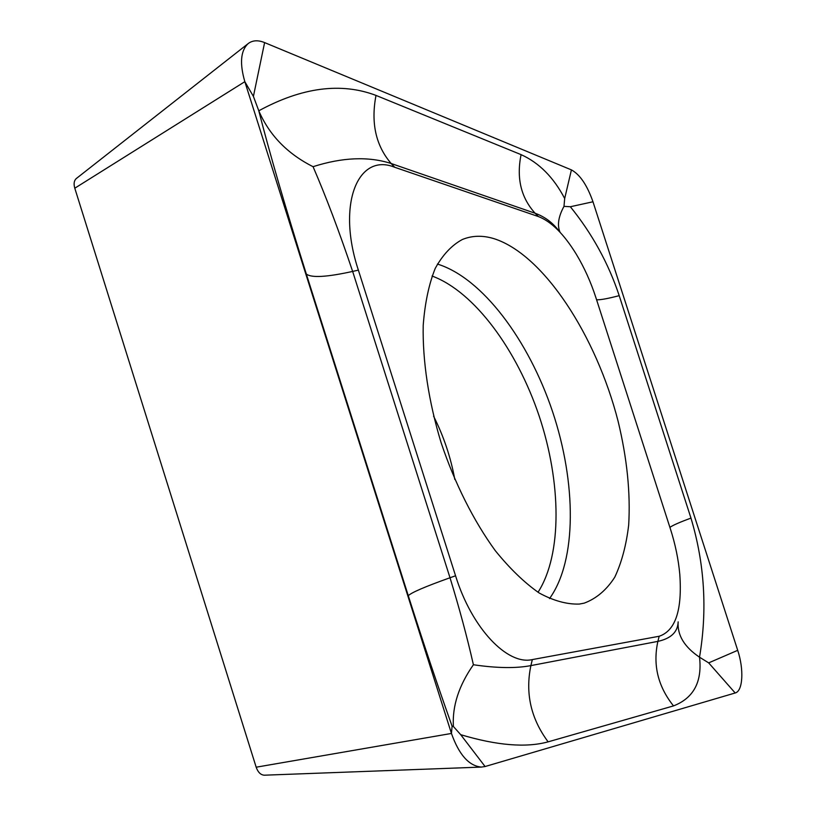 <?xml version="1.0" encoding="UTF-8"?>
<svg xmlns="http://www.w3.org/2000/svg" width="816" height="816" viewBox="0 0 816 816"><rect width="100%" height="100%" fill="white"/><g stroke="black" fill="none" stroke-linecap="round" stroke-linejoin="round"><path stroke-width="1.22" d="M579.309 604.064L584.164 603.157C596.404 598.587 606.604 589.927 614.774 577.177C621.67 562.479 626.311 545.068 628.687 524.953C630.574 492.854 627.055 458.306 618.11 421.301C596.384 336.274 543.864 254.51 493.915 238.639C482.593 235.212 472.056 235.508 462.305 239.527C451.687 245.259 442.66 254.898 435.214 268.433C428.9 284.141 424.901 303.113 423.208 325.36C422.474 360.601 428.604 401.482 441.089 442.639C454.798 483.48 473.759 521.098 495.251 550.616C509.867 568.66 524.515 582.787 539.182 592.997C553.534 600.79 566.906 604.483 579.309 604.064M595.935 297.758C590.835 282.04 584.297 267.546 576.32 254.266C563.958 234.1 551.3 221.524 538.366 216.546L394.699 167.27C358.224 152.276 336.386 203.745 358.367 270.127L455.563 575.78C471.801 628.402 507.491 665.499 532.338 659.583L659.185 636.256C675.485 630.727 682.349 610.031 679.779 574.168C678.412 559.256 675.301 544.211 670.436 529.013L595.935 297.758M592.977 201.776C587.143 185.171 579.952 174.542 571.414 169.891L264.608 42.595C257.887 39.872 252.328 40.259 247.942 43.768C240.618 50.878 239.578 63.515 244.831 81.671L451.442 733.451C459 754.718 468.965 765.928 481.318 767.081L485.092 766.53L735.185 692.978C742.968 691.172 744.059 669.334 737.705 650.332L592.977 201.776L570.343 206.744C592.13 233.621 608.42 263.252 619.211 295.657L690.968 518.109C704.626 563.683 707.472 610.042 699.526 657.196L708.676 662.878L735.185 692.978M247.942 43.768L76.204 178.612C74.032 180.662 73.562 183.855 74.786 188.21L256.173 767.203C257.978 772.273 260.681 774.935 264.292 775.2L481.318 767.081M559.123 231.275C552.952 222.829 544.955 216.832 535.133 213.251L391.17 163.516C368.475 156.233 342.445 157.294 313.058 166.688C326.063 196.768 339.262 231.683 352.645 271.422L450.014 577.759C459.337 608.104 467.129 637.102 473.402 664.744C496.832 668.192 515.987 668.477 530.89 665.601L657.89 641.376C671.038 638.5 677.79 631.992 678.157 621.853C677.209 635.164 684.328 646.945 699.526 657.196C702.311 681.839 693.641 698.068 673.516 705.901L548.128 741.846C526.096 747.905 496.954 745.518 460.703 734.686L453.39 726.485L452.095 726.179C438.182 687.225 423.575 643.742 408.296 595.721L306.316 274.013C285.682 208.335 269.841 153.938 258.784 110.792L253.409 96.39L244.831 81.671L74.786 188.21M313.058 166.688C287.405 153.775 269.311 135.14 258.784 110.792C301.93 87.322 341.006 82.192 376.003 95.411L521.087 154.642C539.111 162.761 553.636 177.388 564.682 198.523L563.989 206.356L570.343 206.744M560.031 232.244C557.053 225.338 558.368 216.709 563.989 206.356M453.39 726.485C452.186 706.115 458.857 685.532 473.402 664.744M454.808 479.482C450.758 457.368 443.69 436.264 433.592 416.18M549.525 598.587C577.106 560.327 576.341 482.644 552.534 411.529C528.676 340.425 482.491 277.96 437.417 264.058M538.03 592.263C562.448 554.217 561.265 482.154 539.152 416.007C516.946 349.891 474.463 291.679 432.052 276.022M256.173 767.203L451.442 733.451L452.095 726.179M460.703 734.686L485.092 766.53M708.676 662.878L737.705 650.332M564.682 198.523L571.414 169.891M253.409 96.39L264.608 42.595M521.087 154.642C516.314 178.163 520.996 197.696 535.133 213.251L538.366 216.546M673.516 705.901C657.931 686.419 652.718 664.907 657.89 641.376L659.185 636.256M548.128 741.846C530.869 718.621 525.127 693.202 530.89 665.601L532.338 659.583M408.296 595.721C411.101 592.681 425.003 586.684 450.014 577.759L455.563 575.78M306.316 274.013C311.243 278.011 326.686 277.154 352.645 271.422L358.367 270.127M376.003 95.411C370.76 122.961 375.809 145.666 391.17 163.516L394.699 167.27M619.211 295.657C607.481 298.707 599.933 300.064 596.578 299.747M690.968 518.109C679.769 522.209 672.751 525.29 669.905 527.371"/></g></svg>
